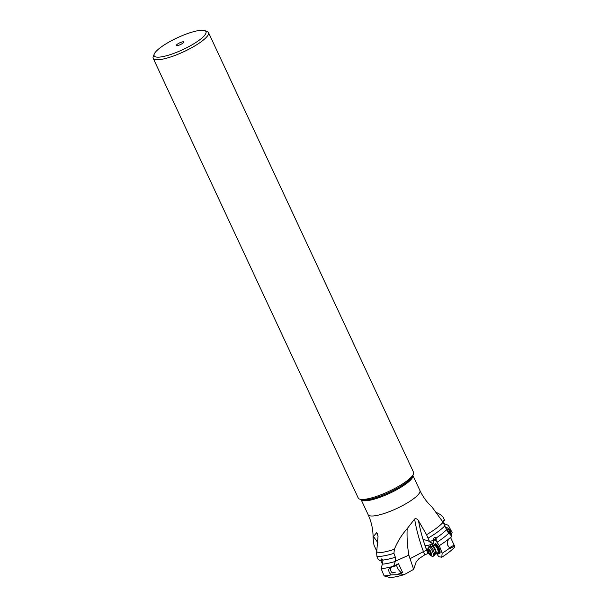 <?xml version="1.0" encoding="UTF-8"?>
<svg xmlns="http://www.w3.org/2000/svg" width="608" height="608" viewBox="0 0 608 608"><rect width="100%" height="100%" fill="white"/><g stroke="black" fill="none" stroke-linecap="round" stroke-linejoin="round"><path stroke-width="0.91" d="M424.658 554.899L423.442 551.593A76.775 24.662 65.9 0 1 414.633 519.012L407.17 528.679C406.775 537.191 407.337 546.014 408.842 555.142L413.668 569.354L416.115 562.104L418.859 558.729L425.121 554.61L428.8 553.326M433.002 546.448A10.374 3.336 65.9 0 1 432.341 543.628L431.239 544.19L430.023 546.356M431.239 544.19L431.232 544.19C428.655 545.49 426.573 545.771 425 545.026L428.009 553.706M427.91 553.683L426.786 550.62A74.548 23.948 65.9 0 1 424.232 543.24L425 545.026M382.675 562.651L383.01 560.067L381.338 558.889L380.752 560.272L381.034 561.085L378.229 559.55L376.937 556.495L376.618 552.824A40.645 9.28 -25 0 0 394.364 549.305L393.923 553.348L395.337 557.255L395.382 561.169L393.596 566.23A46.231 10.556 155 0 1 381.125 568.647L382.721 562.62M376.838 532.775L378.047 536.203L376.618 552.824M377.994 542.822L373.426 536.514L376.656 532.669M373.426 536.514L373.061 537.867L373.973 545.14L376.937 551.555M407.17 528.679C401.728 534.774 397.465 541.644 394.364 549.305M382.424 564.019L381.049 561.07M451.052 535.671L452.101 532.524L448.324 525.304L443.954 523.579M436.438 512.468L440.45 514.581L443.042 517.134L444.608 520.205L442.381 521.276M442.259 522.15L444.608 520.205M373.061 537.867C373.198 529.864 371.549 522.128 368.114 514.642A28.584 6.528 -25 0 0 404.685 504.435A28.584 6.528 -25 0 0 419.915 490.489C422.917 496.865 426.96 502.39 432.045 507.072L443.103 522.264A40.645 9.28 155 0 1 426.558 534.721L418.532 520.813C417.772 519.293 416.624 518.594 415.104 518.715L414.633 519.012M443.103 522.264L446.576 529.674L451.683 536.385A46.231 10.556 155 0 1 439.318 545.634L436.248 541.044L436.118 538.042L435.655 537.639L434.211 537.601L433.215 539.904L433.565 540.71L429.4 541.264L426.558 534.721M429.4 541.264L423.898 539.592L423.966 542.427A74.548 23.948 65.9 0 1 418.532 520.813M436.453 553.326L438.771 556.692L441.788 557.224A41.002 9.363 -25 0 0 454.374 547.42L454.799 545.216L454.108 545.125L450.604 537.601M441.788 557.224L442.153 553.227A46.231 10.556 -25 0 0 449.821 547.99C446.804 544.92 446.546 541.903 449.054 538.916A46.231 10.556 -25 0 0 451.759 536.545L451.683 536.385M442.153 553.227L439.318 545.634M432.341 543.628L433.17 543.567L433.405 542.883L433.109 540.77M436.248 541.044L435.054 540.839L434.302 539.266L433.177 539.349M433.39 542.997A4.803 2.348 41 0 1 428.549 540.998M424.232 543.24L423.966 542.427M434.712 537.442A2.014 1.87 -80.1 0 1 435.054 540.839M433.557 539.129A10.374 3.336 65.9 0 1 434.302 539.266L433.785 539.038M413.668 569.354L404.457 574.522L400.049 573.944L402.61 572.508L398.498 563.692L393.596 566.23M404.457 574.522A41.002 9.363 -25 0 1 390.192 577.6L384.104 575.92A46.231 10.556 -25 0 0 391.149 574.902L389.166 572.462L388.626 569.764L389.781 567.69L391.104 567.074A46.231 10.556 -25 0 0 393.672 566.398M384.104 575.92L381.125 568.647M381.034 561.085L382.698 559.679M400.049 573.944A44.05 10.055 155 0 1 397.305 574.697L391.149 574.902M402.61 572.508L401.447 572.348A4.993 1.626 60.4 0 1 398.43 569.483A4.993 1.626 60.4 0 1 396.553 564.779M393.809 566.322L394.949 566.306M393.095 572.364L395.458 572.181M454.799 545.216A44.05 10.055 155 0 1 452.208 547.565L449.821 547.99L450.399 548.272M454.108 545.125L450.33 547.238A4.993 4.621 -80.1 0 1 449.32 547.656M434.94 545.672A3.846 1.231 -114.1 0 0 434.667 545.703L432.736 546.569A3.846 1.231 65.9 0 1 434.994 548.69A3.846 1.231 65.9 0 1 436.232 552.87A3.846 1.231 65.9 0 1 435.883 553.584L437.813 552.718A3.846 1.231 -114.1 0 0 437.524 549.085A3.846 1.231 -114.1 0 0 434.94 545.672M433.732 546.121A4.993 1.604 65.9 0 1 433.823 545.14A4.993 1.604 65.9 0 1 434.553 544.616A4.993 1.604 65.9 0 1 438.102 549.533A4.993 1.604 65.9 0 1 437.927 553.804A4.993 1.604 65.9 0 1 437.661 553.721A4.993 1.604 65.9 0 1 436.878 553.136M433.861 545.034A5.191 1.664 65.9 0 1 433.892 544.912A5.191 1.664 65.9 0 1 434.287 544.403A5.191 1.664 65.9 0 1 434.652 544.365A5.191 1.664 65.9 0 1 438.345 549.472A5.191 1.664 65.9 0 1 438.528 553.873A5.191 1.664 65.9 0 1 438.155 553.903A5.191 1.664 65.9 0 1 437.889 553.82A5.191 1.664 65.9 0 1 437.775 553.766M153.201 58.307L358.226 497.99A30.499 6.962 -25 0 0 359.693 499.115A30.499 6.962 -25 0 0 397.26 487.099A30.499 6.962 -25 0 0 413.44 474.05A30.499 6.962 -25 0 0 413.516 472.211L208.483 32.52A30.499 6.962 155 0 1 192.227 47.409A30.499 6.962 155 0 1 155.481 59.63A30.499 6.962 155 0 1 153.201 58.307A30.499 6.962 155 0 1 153.277 56.468L154.227 54.074A28.584 6.528 155 0 1 169.381 41.846A28.584 6.528 155 0 1 203.817 30.4A28.584 6.528 155 0 1 204.584 30.59A28.584 6.528 155 0 1 190.722 45.585A28.584 6.528 155 0 1 156.286 57.038A28.584 6.528 155 0 1 154.227 54.074M204.584 30.59L207.024 31.403A30.499 6.962 155 0 1 208.483 32.52M178.532 43.449A4.081 0.935 -25 0 0 176.442 45.539A4.081 0.935 -25 0 0 181.579 43.989A4.081 0.935 -25 0 0 183.776 42.127A4.081 0.935 -25 0 0 178.532 43.449M392.996 573.04A3.846 3.435 -73 0 1 391.567 566.96M447.952 545.946A3.846 1.231 -114.1 0 0 447.442 544.464M432.896 556.396L434.059 555.872A5.191 1.664 -114.1 0 0 434.317 555.644A5.191 1.664 -114.1 0 0 434.538 554.906A5.191 1.664 -114.1 0 0 433.101 549.708A5.191 1.664 -114.1 0 0 430.152 546.364A5.191 1.664 -114.1 0 0 429.818 546.402L428.655 546.926A5.191 1.664 65.9 0 1 431.703 549.784A5.191 1.664 65.9 0 1 433.375 555.431A5.191 1.664 65.9 0 1 432.896 556.396A5.191 1.664 65.9 0 1 432.258 556.343L430.707 555.651A3.846 1.231 65.9 0 1 428.625 552.984A3.846 1.231 65.9 0 1 427.69 549.381A3.846 1.231 65.9 0 1 427.751 549.054A3.846 1.231 65.9 0 1 429.978 550.248A3.846 1.231 65.9 0 1 431.536 554.975A3.846 1.231 65.9 0 1 430.707 555.651M427.751 549.054L428.268 547.436A5.191 1.664 65.9 0 1 428.655 546.926M428.108 550.848L428.435 551.669A1.33 0.426 65.9 0 1 429.195 553.379L429.742 554.162A1.33 0.426 65.9 0 1 429.818 554.086A1.33 0.426 65.9 0 1 430.601 554.815L430.928 555.119L430.92 554.678A1.33 0.426 65.9 0 1 430.776 553.865A1.33 0.426 65.9 0 1 430.897 553.622A1.33 0.426 65.9 0 1 431.011 553.614L430.791 552.687A1.33 0.426 65.9 0 1 430.031 550.985L429.491 550.194A1.33 0.426 65.9 0 1 429.408 550.278A1.33 0.426 65.9 0 1 428.625 549.548L428.298 549.237L428.306 549.685A1.33 0.426 65.9 0 1 428.45 550.491A1.33 0.426 65.9 0 1 428.328 550.742A1.33 0.426 65.9 0 1 428.214 550.742L428.108 550.848M445.672 527.486A5.191 4.849 -93.7 0 1 450.156 534.66M446.211 528.8A3.846 3.587 -93.7 0 1 449.525 533.953M448.56 532.866A1.33 1.246 -93.7 0 1 448.81 532.692A0.562 0.524 86.3 0 0 448.628 531.628A1.33 1.246 -93.7 0 1 447.496 530.191A0.562 0.524 86.3 0 0 446.606 529.743M448.111 532.441L447.632 531.688M426.786 550.62A2.303 0.464 -20.1 0 0 423.928 551.357A2.303 0.464 -20.1 0 0 423.442 551.593L409.807 558.82M379.567 560.31A41.853 9.553 -25 0 0 380.752 560.272M383.01 560.067A41.853 9.553 -25 0 0 395.337 557.255M393.923 553.348A41.853 9.553 155 0 1 376.937 556.495M377.348 533.436A76.775 68.666 107 0 0 376.382 532.676M431.429 540.998A41.853 9.553 -25 0 0 433.215 539.904M436.118 538.042A41.853 9.553 -25 0 0 446.576 529.674M444.965 525.707A41.853 9.553 155 0 1 428.214 538.057M439.105 553.607A5.381 1.725 -114.1 0 0 439.219 553.637A5.381 1.725 -114.1 0 0 439.227 553.637A5.381 1.725 -114.1 0 0 439.402 549.024A5.381 1.725 -114.1 0 0 435.586 543.742A5.381 1.725 -114.1 0 0 435.571 543.742A5.381 1.725 -114.1 0 0 434.864 544.145M432.546 546.63A10.762 3.458 65.9 0 1 431.847 543.765M448.803 533.148A43.252 9.88 155 0 1 436.992 542.252M408.842 555.142L395.382 561.169M395.284 561.458A43.252 9.88 155 0 1 382.379 564.178M401.447 572.348L397.305 574.697M450.33 547.238L452.208 547.565M438.528 553.873L439.356 553.5A5.191 1.664 -114.1 0 0 438.976 548.591A5.191 1.664 -114.1 0 0 435.488 543.993A5.191 1.664 -114.1 0 0 435.472 543.993A5.191 1.664 -114.1 0 0 435.115 544.031L434.287 544.403M419.915 490.489L412.893 475.426A28.584 6.528 155 0 1 397.594 489.227A28.584 6.528 155 0 1 397.571 489.242A28.584 6.528 155 0 1 361.099 499.586M359.693 499.115L361.562 499.738A29.032 6.627 -25 0 0 397.29 488.315A29.032 6.627 -25 0 0 397.313 488.3A29.032 6.627 -25 0 0 412.71 475.882L413.44 474.05M435.883 553.584L435.503 553.896A4.051 1.3 -114.1 0 0 435.67 553.318A4.051 1.3 -114.1 0 0 434.553 549.26A4.051 1.3 -114.1 0 0 432.25 546.645L430.152 546.364M430.776 552.672L429.195 553.379M428.435 551.669L430.023 550.954M447.496 530.191L446.834 530.237M448.628 531.628L447.67 531.688M448.81 532.692L448.43 532.714M361.091 499.578L368.114 514.642M432.736 546.569L432.25 546.645M435.503 553.896L434.317 555.644M429.339 550.286L428.328 550.742M429.818 554.086L430.897 553.622"/></g></svg>
